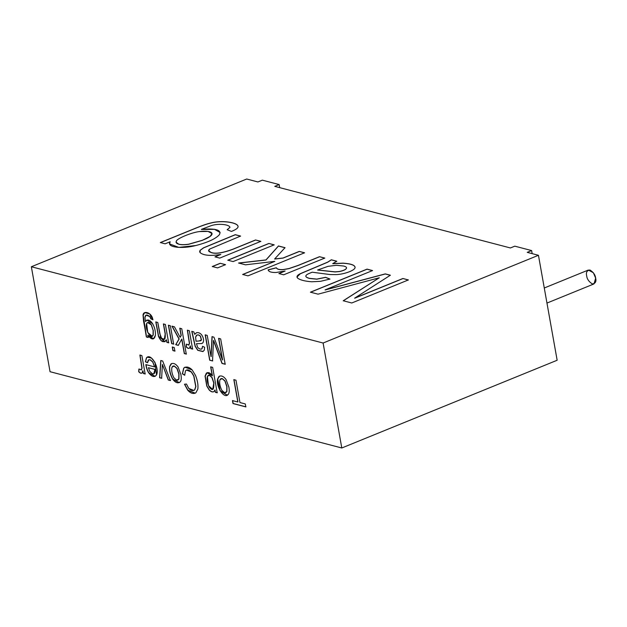 <?xml version="1.0" encoding="UTF-8"?>
<svg xmlns="http://www.w3.org/2000/svg" width="627" height="627" viewBox="0 0 627 627"><rect width="100%" height="100%" fill="white"/><g stroke="black" fill="none" stroke-linecap="round" stroke-linejoin="round"><path stroke-width="0.94" d="M50.05 371.709L341.793 447.984L323.101 343.024L31.35 266.749L50.05 371.709L31.35 266.749L246.709 179.016L257.924 181.955L246.709 179.016L31.35 266.749L323.101 343.024L341.793 447.984L557.152 360.251L538.452 255.291L557.152 360.251L341.793 447.984L50.05 371.709M148.176 337.483L146.381 337.012L143.034 315.209C143.168 310.083 152.102 312.418 152.839 319.762L150.817 318.829L149.759 316.564C146.836 314.245 145.229 314.582 144.955 317.591L145.511 321.533C147.533 318.939 149.908 319.676 152.635 323.728C154.736 327.553 155.661 331.424 155.394 335.335C154.258 340.163 151.718 340.132 147.776 335.226L148.176 337.483L147.776 335.226L153.521 338.768L155.394 335.335C155.661 331.424 154.736 327.553 152.635 323.728L146.843 320.052L145.511 321.533L144.955 317.591L145.997 315.138L149.759 316.564L150.817 318.829L152.839 319.762L149.673 313.884L144.759 312.607L143.034 315.209L143.552 321.149L146.53 336.958L143.175 315.146L144.829 312.583L143.175 315.146L143.701 321.087L146.381 337.012L148.176 337.483M157.785 322.474L159.783 333.674L161.617 338.314C164.415 340.822 165.606 339.379 165.183 333.987L163.388 323.94L165.379 324.457L168.655 342.836L166.86 342.373L166.39 339.756C163.765 343.22 161.123 342.076 158.466 336.315L155.794 321.949L157.785 322.474L155.794 321.949L158.466 336.315L161.045 340.633L164.901 341.778L166.39 339.756L166.86 342.373L168.655 342.836L165.379 324.457L163.388 323.94L165.183 333.987L164.337 339.207L161.617 338.314L160.512 336.581L157.785 322.474M171.665 343.627L168.389 325.241L170.379 325.766L173.655 344.145L171.665 343.627L173.655 344.145L170.379 325.766L168.389 325.241L171.665 343.627M172.903 350.587L172.268 347.013L174.259 347.538L174.894 351.112L172.903 350.587L174.894 351.112L174.259 347.538L172.268 347.013L172.903 350.587M181.07 335.492L179.777 328.219L181.767 328.744L186.282 354.09L184.291 353.565L181.72 339.152L178.303 345.359L175.709 344.685L179.008 339.019L171.978 326.181L174.447 326.824L180.067 337.24L181.07 335.492L180.067 337.24L174.447 326.824L171.978 326.181L179.008 339.019L175.709 344.685L178.303 345.359L181.72 339.152L184.291 353.565L186.282 354.09L181.767 328.744L179.777 328.219L181.07 335.492M188.954 344.897L186.368 344.192L188.954 344.897L189.393 343.392L187.363 330.202L189.338 330.719L192.614 349.106L190.82 348.636L190.326 345.853L189.526 348.103C188.688 348.777 187.575 348.361 186.172 346.856L186.368 344.192L186.172 346.856C187.575 348.361 188.688 348.777 189.526 348.103L190.326 345.853L190.82 348.636L192.614 349.106L189.338 330.719L187.363 330.202L189.393 343.392L188.578 345.187L189.534 343.33L187.504 330.147L189.534 343.33L188.649 345.148M202.874 351.559L204.3 350.164L204.621 347.256L202.552 346.316L202.059 348.792C200.812 349.537 199.339 349.059 197.646 347.366L196.47 343.698L201.549 343.557L202.803 342.906C204.112 340.869 203.767 338.227 201.761 334.983C200.154 333.015 198.367 332.279 196.408 332.765L194.676 334.332L193.837 331.895L191.784 331.362L193.837 331.895L194.676 334.332L196.408 332.765C198.367 332.279 200.154 333.015 201.761 334.983C203.767 338.227 204.112 340.869 202.803 342.906L201.549 343.557L196.47 343.698L197.646 347.366C199.339 349.059 200.812 349.537 202.059 348.792L202.552 346.316L204.621 347.256L204.3 350.164L202.874 351.559L197.748 350.321L195.122 346.284L191.784 331.362L195.122 346.284L197.748 350.321L203.015 351.504L197.897 350.258L195.271 346.229L191.933 331.299L195.271 346.229L197.897 350.258L203.164 351.449M222.46 359.976L218.611 338.376L220.665 338.909L225.179 364.256L221.982 363.425L213.478 340.524L221.982 363.425L225.179 364.256L220.665 338.909L218.611 338.376L222.46 359.976L213.917 337.146L222.46 359.976M213.329 344.341L212.537 360.956L209.692 360.212L205.178 334.865L207.231 335.398L211.017 356.63L212.012 336.652L213.917 337.146L212.012 336.652L211.017 356.63L207.231 335.398L205.178 334.865L209.692 360.212L212.537 360.956L213.478 340.524M141.483 369.742L138.896 369.052L141.483 369.742L141.914 368.229L139.884 355.062L141.874 355.58L145.143 373.966L143.348 373.496L142.854 370.714L142.055 372.947C141.247 373.621 140.127 373.214 138.7 371.717L138.896 369.052L138.7 371.717C140.127 373.214 141.247 373.621 142.055 372.947L142.854 370.714L143.348 373.496L145.143 373.966L141.874 355.58L139.884 355.062L141.914 368.229L141.091 370.048L142.063 368.174L140.025 355L142.063 368.174L141.161 370.008M148.238 360.141L149.955 359.733L152.698 361.983L154.61 366.905L145.848 364.616L154.61 366.905L152.698 361.983L149.955 359.733L148.238 360.141L147.525 362.719L145.401 361.779L146.42 357.845C150.888 352.429 159.822 367.955 156.538 374.883C154.571 377.611 151.969 376.945 148.74 372.893C147.392 370.972 146.428 368.206 145.848 364.616C146.428 368.206 147.392 370.972 148.74 372.893L155.065 376.372L156.538 374.883L154.994 362.359L151.381 358.009L147.306 357.202L146.42 357.845L145.401 361.779L147.525 362.719L148.834 359.733M237.813 401.985L233.832 379.625L235.971 380.181L239.953 402.542L245.298 403.945L245.823 406.907L232.993 403.553L232.468 400.59L237.813 401.985L232.468 400.59L232.993 403.553L245.823 406.907L245.298 403.945L239.953 402.542L235.971 380.181L233.832 379.625L237.813 401.985M228.871 387.086C229.474 390.488 229.317 392.847 228.393 394.171C224.56 400.042 215.845 386.765 217.577 379.053L218.995 376.419C221.331 375.267 223.69 376.31 226.073 379.554L228.871 387.086L226.073 379.554C223.69 376.31 221.331 375.267 218.995 376.419L217.577 379.053L220.046 390.77L227.162 395.198L228.393 394.171C229.317 392.847 229.474 390.488 228.871 387.086M212.263 375.785L210.672 366.866L212.663 367.383L217.185 392.8L215.39 392.33L214.967 389.931L213.878 391.663C212.514 392.33 210.931 391.75 209.128 389.916L206.769 386.052L205.053 376.137L206.338 373.175C208.36 371.936 210.335 372.806 212.263 375.785L207.051 372.736L206.338 373.175L205.053 376.137L206.769 386.052L209.128 389.916C210.931 391.75 212.514 392.33 213.878 391.663L214.967 389.931L215.39 392.33L217.185 392.8L212.663 367.383L210.672 366.866L212.263 375.785M184.487 384.249L186.446 384.022L188.813 388.481C191.078 390.723 193.014 391.185 194.629 389.876L195.734 386.577L193.759 376.028L191.235 371.944C188.798 369.664 186.885 369.303 185.49 370.847L184.659 375.244L182.371 373.825L183.687 368.167C186.18 366.231 189.001 366.811 192.152 369.914L195.514 375.393C197.56 380.605 198.336 385.15 197.842 389.046L195.883 392.792C193.304 394.187 190.6 393.356 187.771 390.284L184.487 384.249L187.771 390.284L195.122 393.2L195.883 392.792L197.842 389.046C198.336 385.15 197.56 380.605 195.514 375.393L192.152 369.914L184.973 367.179L183.687 368.167L182.371 373.825L184.659 375.244L185.49 370.847L186.47 370.063L191.235 371.944L193.759 376.028L195.734 386.577L194.629 389.876L193.829 390.425L188.813 388.481L186.446 384.022L184.487 384.249M180.905 374.546C181.509 377.948 181.352 380.307 180.435 381.631C178.24 383.787 175.662 382.972 172.684 379.186C170.223 374.703 169.196 370.479 169.603 366.513L171.03 363.879C173.365 362.727 175.725 363.778 178.107 367.014L180.905 374.546L178.107 367.014C175.725 363.778 173.365 362.727 171.03 363.879L169.603 366.513C169.196 370.479 170.223 374.703 172.684 379.186L179.204 382.658L180.435 381.631C181.352 380.307 181.509 377.948 180.905 374.546M159.611 377.744L160.771 360.525L162.675 361.019L170.403 380.565L168.287 380.009L162.385 364.436L161.648 378.277L159.611 377.744L161.648 378.277L162.385 364.436L168.287 380.009L170.403 380.565L162.675 361.019L160.771 360.525L159.611 377.744M274.759 186.352L510.402 247.955L274.759 186.352L279.156 184.565L262.321 180.161L257.924 181.955L262.321 180.161L279.156 184.565L274.759 186.352M527.236 252.36L538.452 255.291L323.101 343.024L538.452 255.291L527.236 252.36L531.625 250.565L514.798 246.168L510.402 247.955L514.798 246.168L531.625 250.565L527.236 252.36M238.08 226.488C237.821 222.342 221.613 219.967 210.907 222.961C207.223 223.784 202.2 225.501 195.836 228.095L160.34 242.555L195.836 228.095C202.2 225.501 207.223 223.784 210.907 222.961C221.613 219.967 237.821 222.342 238.08 226.488C238.197 227.993 235.979 229.639 231.441 231.426L227.146 229.701L229.999 227.319C229.168 224.278 217.718 223.181 210.68 225.853L201.385 229.364C215.719 228.212 221.739 229.968 219.442 234.616C215.868 238.73 208.007 242.359 195.859 245.518C182.151 249.185 165.928 247.414 170.176 241.748L165.128 243.809L160.34 242.555L165.128 243.809L170.176 241.748L169.533 243.903L178.758 247.383L195.859 245.518C208.007 242.359 215.868 238.73 219.442 234.616L220.132 232.507L214.567 229.286L201.385 229.364L210.68 225.853C217.718 223.181 229.168 224.278 229.999 227.319L227.146 229.701L231.441 231.426C235.979 229.639 238.197 227.993 238.08 226.488L238.056 226.316M255.534 239.969L260.848 241.356L219.771 258.089L214.983 256.843L220.822 254.46C210.554 256.106 203.665 255.51 200.154 252.689L200.076 250.322L203.595 247.79L235.274 234.67L240.588 236.065L209.802 249.005C207.843 250.455 208.289 251.599 211.134 252.462C215.484 254.076 222.797 252.963 233.079 249.123L255.534 239.969L260.863 241.45L255.534 239.969L233.079 249.123C222.797 252.963 215.484 254.076 211.134 252.462L208.611 250.761L209.802 249.005L240.588 236.065L235.274 234.67L203.595 247.79L200.076 250.322L199.621 251.717L200.154 252.689C203.665 255.51 210.554 256.106 220.822 254.46L214.983 256.843L219.771 258.089L260.848 241.356L255.534 239.969M268.873 243.456L274.179 244.843L233.103 261.577L227.797 260.189L268.873 243.456L274.195 244.93L268.873 243.456L227.797 260.189L233.103 261.577L274.179 244.843L268.873 243.456M220.218 263.277L225.532 264.665L217.577 267.901L212.271 266.514L220.218 263.277L225.548 264.751L220.218 263.277L212.271 266.514L217.577 267.901L225.532 264.665L220.218 263.277M299.267 251.403L304.573 252.791L247.971 275.849L242.665 274.461L274.845 261.349L245.518 264.821L238.589 263.011L265.958 259.931L278.451 245.964L285.034 247.681L274.657 258.959L283.02 258.018L299.267 251.403L304.589 252.877L299.267 251.403L283.02 258.018L274.657 258.959L285.034 247.681L278.451 245.964L265.958 259.931L238.589 263.011L245.518 264.821L274.845 261.349L242.665 274.461L247.971 275.849L304.573 252.791L299.267 251.403M319.504 256.694L324.778 258.073L283.702 274.806L278.913 273.552L285.128 271.021L276.084 272.486C271.287 272.62 268.638 271.742 268.137 269.853L276.358 267.745C276.993 269.179 279.281 269.782 283.216 269.563L288.984 268.528L298.021 265.44L319.504 256.694L324.794 258.159L319.504 256.694L298.021 265.44L288.984 268.528L283.216 269.563C279.281 269.782 276.993 269.179 276.358 267.745L268.137 269.853C268.638 271.742 271.287 272.62 276.084 272.486L285.128 271.021L278.913 273.552L283.702 274.806L324.778 258.073L319.504 256.694M355.054 267.58C355.133 265.182 351.159 263.708 343.126 263.152L332.749 263.614L336.793 261.216L332.749 263.614L343.126 263.152C351.159 263.708 355.133 265.182 355.054 267.58C355.031 270.355 344.113 274.375 336.08 274.61L329.935 274.548L312.222 272.204C306.462 274.461 306.697 274.712 305.819 275.802C305.6 276.797 306.838 277.651 309.534 278.357L316.807 279.101L325.57 277.306L329.951 279.062L320.562 281.319L311.713 281.774C304.941 281.249 300.309 280.073 297.809 278.27C296.187 276.828 297.01 275.3 300.27 273.693L327.702 262.117L331.307 259.782L336.793 261.216L331.307 259.782L327.702 262.117L300.27 273.693L296.986 277.016L297.809 278.27C300.309 280.073 304.941 281.249 311.713 281.774L320.562 281.319L329.951 279.062L325.57 277.306L316.807 279.101L309.534 278.357C306.838 277.651 305.6 276.797 305.819 275.802C306.697 274.712 306.462 274.461 312.222 272.204L329.935 274.548L336.08 274.61C344.113 274.375 355.031 270.355 355.054 267.58L355.078 266.953M402.887 278.498L408.373 279.932L351.771 302.99L343.228 300.756L379.304 277.777L318.054 294.173L310.436 292.182L367.038 269.124L372.556 270.566L325.107 289.893L385.284 273.889L390.362 275.222L354.655 298.146L402.887 278.498L408.389 280.018L402.887 278.498L354.655 298.146L390.362 275.222L385.284 273.889L325.107 289.893L372.556 270.566L367.038 269.124L310.436 292.182L318.054 294.173L379.304 277.777L343.228 300.756L351.771 302.99L408.373 279.932L402.887 278.498M546.963 303.068L593.988 283.913L595.65 278.153L593.377 272.753L588.338 270.041L544.283 287.989M586.676 275.802C585.83 272.431 586.911 270.488 589.913 269.978C593.401 272.189 595.313 274.908 595.65 278.153C596.496 281.523 595.415 283.467 592.405 283.976C588.918 281.766 587.005 279.046 586.676 275.802M532.174 253.653L531.625 250.565L532.174 253.653M279.705 187.645L279.156 184.565L279.705 187.645M343.243 300.842L379.304 277.777L343.243 300.842M310.451 292.268L367.038 269.124L372.571 270.652L367.054 269.21L310.451 292.268M325.123 289.98L385.284 273.889L390.378 275.308L385.299 273.975L325.123 289.98M354.67 298.233L402.902 278.584L354.67 298.233M332.765 263.701L343.141 263.238C351.175 263.795 355.148 265.268 355.07 267.666C355.148 265.268 351.175 263.795 343.141 263.238L332.765 263.701M305.811 276.248L305.819 275.802M305.835 275.888C305.615 276.883 306.854 277.737 309.55 278.451L316.823 279.187L325.57 277.306L329.967 279.148L325.585 277.4L316.823 279.187L309.55 278.451C306.854 277.737 305.615 276.883 305.835 275.888M296.994 277.056L300.286 273.78L327.717 262.204L331.307 259.782L336.809 261.302L331.322 259.868L327.717 262.204L300.286 273.78L296.994 277.056M317.654 269.971L328.046 266.342L336.393 265.292L343.643 266.028C345.728 266.561 346.692 267.22 346.527 268.019L346.527 268.019C346.073 269.406 343.706 270.566 339.442 271.483L335.077 271.852L317.654 269.971L335.077 271.852L339.442 271.483C343.706 270.566 346.073 269.406 346.527 268.019C346.692 267.22 345.728 266.561 343.643 266.028L336.393 265.292L328.046 266.342L317.654 269.971M317.67 270.057L335.092 271.946L339.458 271.569C343.721 270.652 346.088 269.5 346.543 268.105C346.088 269.5 343.721 270.652 339.458 271.569L335.092 271.946L317.67 270.057M278.929 273.646L285.128 271.021L278.929 273.646M268.152 269.947L276.374 267.831C277.009 269.265 279.297 269.876 283.232 269.649L289 268.615L298.037 265.534L319.519 256.78L298.037 265.534L289 268.615L283.232 269.649C279.297 269.876 277.009 269.265 276.374 267.831L268.152 269.947M242.68 274.548L274.845 261.349L242.68 274.548M238.605 263.097L265.973 260.025L278.451 245.964L285.05 247.775L278.466 246.05L265.973 260.025L238.605 263.097M274.673 259.045L283.036 258.105L299.283 251.49L283.036 258.105L274.673 259.045M212.287 266.6L220.234 263.364L212.287 266.6M227.813 260.276L268.889 243.542L227.813 260.276M214.99 256.929L220.822 254.46L214.99 256.929M199.629 251.764L200.091 250.408L203.61 247.877L235.274 234.67L240.603 236.152L235.29 234.764L203.61 247.877L200.091 250.408L199.629 251.764M208.619 250.8L211.15 252.548C215.5 254.162 222.812 253.049 233.095 249.209L255.55 240.055L233.095 249.209C222.812 253.049 215.5 254.162 211.15 252.548L208.619 250.8M160.355 242.641L195.851 228.181C202.215 225.587 207.239 223.87 210.923 223.047C221.629 220.061 237.837 222.428 238.095 226.574C237.837 222.428 221.629 220.061 210.923 223.047C207.239 223.87 202.215 225.587 195.851 228.181L160.355 242.641M229.999 227.272L227.162 229.788L229.999 227.319M201.4 229.458L214.528 229.357L220.14 232.546L214.528 229.357L201.4 229.458M169.541 243.95L170.176 241.748L169.541 243.95M202.356 240.282L188.649 244.209C184.424 244.812 181.132 244.796 178.773 244.177L176.093 242.288L176.414 240.987C177.41 238.229 192.168 232.358 199.417 231.575L208.023 231.418L212.036 233.573L210.076 236.434L202.356 240.282L210.092 236.52L212.044 233.612L210.131 236.489L202.356 240.282C219.215 233.847 211.37 229.937 199.417 231.575C192.168 232.358 177.41 238.229 176.414 240.987C175.568 242.469 176.352 243.535 178.773 244.177C181.132 244.796 184.424 244.812 188.649 244.209L202.356 240.282M176.101 242.335L178.789 244.264C181.148 244.883 184.44 244.898 188.664 244.295L202.372 240.368L188.664 244.295C184.44 244.898 181.148 244.883 178.789 244.264L176.101 242.335M245.972 406.852L232.993 403.553L232.617 400.528L233.142 403.498L245.972 406.852M237.954 401.923L233.973 379.562L237.954 401.923M226.802 386.545L226.77 391.593L225.775 392.674L224.607 392.698L221.825 390.276C219.865 386.318 219.238 382.799 219.944 379.703L220.916 378.637L222.091 378.598L224.881 380.997L226.95 386.491L225.03 380.942L222.24 378.536L220.986 378.606L222.24 378.536L225.03 380.942L226.802 386.545L224.881 380.997L222.091 378.598L219.944 379.703C219.238 382.799 219.865 386.318 221.825 390.276L224.607 392.698L226.77 391.593L226.802 386.545M225.845 392.643L226.919 391.53L226.95 386.491L226.919 391.53L225.845 392.643M219.709 376.043L218.995 376.419M227.24 395.167L220.155 390.645L217.726 378.998L219.638 376.075L217.726 378.998L220.155 390.645L227.24 395.167M217.334 392.737L215.39 392.33L214.967 389.931L215.539 392.267L217.334 392.737M214.026 391.601C212.663 392.267 211.08 391.687 209.269 389.861L206.91 385.997L205.201 376.075L207.129 372.704L205.201 376.075L206.91 385.997L209.269 389.861C211.08 391.687 212.663 392.267 214.026 391.601M213.776 383.034L212.71 389.422L208.485 385.629L207.357 376.419L208.336 375.307L209.355 375.267L211.91 377.54L213.925 382.972L212.059 377.485L209.496 375.205L208.407 375.275L209.496 375.205L212.059 377.485L213.776 383.034L211.91 377.54L209.355 375.267L207.357 376.419C206.706 379.57 207.333 383.136 209.246 387.118C212.631 391.381 214.136 390.018 213.776 383.034M212.78 389.391L213.925 382.972L212.78 389.391M212.404 375.722L210.821 366.803L212.404 375.722M193.9 390.394L194.778 389.814L195.875 386.514L193.908 375.973L191.384 371.882L186.611 370.008L191.384 371.882L193.908 375.973L195.875 386.514L194.778 389.814L193.9 390.394M184.8 375.181L182.371 373.825L183.836 368.112L185.043 367.156L183.836 368.112L182.52 373.763L184.8 375.181M195.193 393.168L187.92 390.221L184.636 384.186L187.92 390.221L195.193 393.168M178.836 374.005L178.797 379.045L177.802 380.134L176.642 380.158L173.859 377.744C171.9 373.778 171.273 370.259 171.978 367.163L172.95 366.097L174.134 366.058L176.908 368.457L178.985 373.951L177.057 368.394L174.275 365.996L173.021 366.066L174.275 365.996L177.057 368.394L178.836 374.005L176.908 368.457L174.134 366.058L171.978 367.163C171.273 370.259 171.9 373.778 173.859 377.744L176.642 380.158L178.797 379.045L178.836 374.005M177.872 380.103L178.946 378.99L178.985 373.951L178.946 378.99L177.872 380.103M171.743 363.511L171.03 363.879M179.275 382.627L172.833 379.123C170.372 374.64 169.345 370.424 169.745 366.45L171.673 363.542L169.745 366.45C169.345 370.424 170.372 374.64 172.833 379.123L179.275 382.627M170.552 380.511L168.287 380.009L162.385 364.436L168.428 379.954L170.552 380.511M161.797 378.222L159.752 377.681L160.912 360.462L159.752 377.681L161.797 378.222M154.963 369.436L148.395 367.72L154.963 369.436L153.74 373.841L152.565 373.864L149.775 371.411L148.395 367.72L155.112 369.381L148.395 367.72L149.775 371.411L152.565 373.864C154.493 374.209 155.292 372.736 154.963 369.436M154.61 366.905L152.839 361.92L150.104 359.679L148.387 360.078L150.104 359.679L152.839 361.92L154.61 366.905M147.674 362.657L145.401 361.779L146.569 357.79L147.384 357.171L146.569 357.79L145.542 361.716L147.674 362.657M155.135 376.341L148.889 372.83C147.533 370.91 146.577 368.151 145.997 364.553C146.577 368.151 147.533 370.91 148.889 372.83L155.135 376.341M153.811 373.81L155.112 369.381L153.811 373.81M145.292 373.904L143.348 373.496L142.854 370.714L143.497 373.433L145.292 373.904M142.204 372.885C141.388 373.559 140.276 373.151 138.849 371.654L139.045 368.989L138.849 371.654C140.276 373.151 141.388 373.559 142.204 372.885M141.663 373.214L142.055 372.947M225.328 364.201L221.982 363.425L213.619 340.461L222.123 363.362L225.328 364.201M212.686 360.893L209.692 360.212L205.327 334.802L209.841 360.149L210.304 360.266M211.158 356.575L212.161 336.589L211.158 356.575M222.609 359.914L218.76 338.314L222.609 359.914M194.825 334.277L196.557 332.702L194.825 334.277M201.549 343.557L202.168 343.361M201.745 349.02L202.701 346.253L201.745 349.02M196.086 341.237L199.088 340.939L201.345 339.967L200.381 336.323C199.104 334.951 197.819 334.599 196.541 335.288C197.819 334.599 199.104 334.951 200.381 336.323L200.53 336.268C199.253 334.889 197.967 334.544 196.682 335.226C197.967 334.544 199.253 334.889 200.53 336.268L201.345 339.967L200.679 340.798L196.024 341.26L195.6 337.083L197.011 335.037M200.75 340.767L201.486 339.912L200.53 336.268L201.486 339.912L200.75 340.767M196.541 335.288L195.6 337.083L196.024 341.26M192.763 349.043L190.82 348.636L190.326 345.853L190.969 348.573L192.763 349.043M189.675 348.048C188.837 348.714 187.716 348.298 186.313 346.794L186.509 344.129L186.313 346.794C187.716 348.298 188.837 348.714 189.675 348.048M186.431 354.028L184.291 353.565L181.869 339.089L184.44 353.51L186.431 354.028M178.452 345.305L175.709 344.685L179.157 338.956L172.127 326.126L179.157 338.956L175.85 344.623L178.452 345.305M180.208 337.177L181.219 335.429L179.925 328.164L181.219 335.429L180.208 337.177M175.043 351.049L173.052 350.532L172.409 346.958L173.052 350.532L175.043 351.049M173.797 344.09L171.806 343.565L168.53 325.186L171.806 343.565L173.797 344.09M168.804 342.781L166.86 342.373L166.39 339.756L167.001 342.311L168.804 342.781M164.972 341.746L158.615 336.26L155.943 321.894L158.615 336.26L164.972 341.746M164.407 339.176L165.324 333.925L163.537 323.877L165.324 333.925L164.407 339.176M152.988 319.707L150.817 318.829L149.908 316.502L146.075 315.107L149.908 316.502L150.966 318.775L152.988 319.707M145.66 321.471L146.922 320.021L145.66 321.471M153.591 338.737L147.776 335.226L153.591 338.737M153.121 330.335L153.074 335.116L152.126 336.182L147.753 332.506L146.624 323.571L147.549 322.552L151.256 324.786L153.121 330.335L151.405 324.723L147.627 322.529L151.405 324.723L153.121 330.335L151.256 324.786C149.304 322.168 147.76 321.761 146.624 323.571C144.665 329.065 151.248 340.579 153.074 335.116L153.121 330.335M152.196 336.15L153.223 335.061L153.27 330.28L153.223 335.061L152.196 336.15M148.325 337.428L146.53 336.958L148.325 337.428"/></g></svg>
